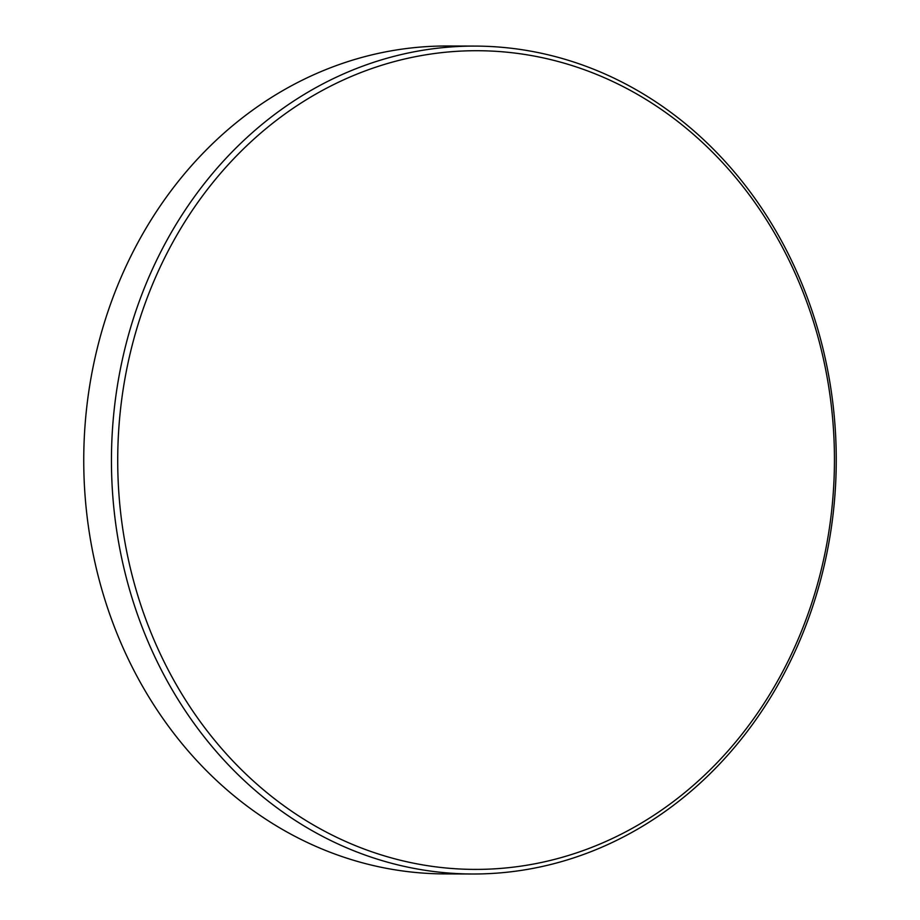 <?xml version="1.0" encoding="UTF-8"?>
<svg xmlns="http://www.w3.org/2000/svg" width="920" height="920" viewBox="0 0 920 920"><rect width="100%" height="100%" fill="white"/><g stroke="black" fill="none" stroke-linecap="round" stroke-linejoin="round"><path stroke-width="1.38" d="M475.249 46.092L447.546 46A413.954 362.399 90.2 0 0 84.249 438.506A413.954 362.399 90.2 0 0 409.388 871.815A413.954 362.399 90.2 0 0 444.751 873.908L472.454 874A413.954 362.399 90.2 0 0 835.751 481.493A413.954 362.399 90.2 0 0 510.611 48.185A413.954 362.399 90.2 0 0 475.249 46.092A413.954 362.399 90.2 0 0 111.952 438.598A413.954 362.399 90.2 0 0 437.092 871.907A413.954 362.399 90.2 0 0 472.454 874M512.428 52.785A409.342 358.363 90.2 0 0 119.565 418.899A409.342 358.363 90.2 0 0 439.737 867.33A409.342 358.363 90.2 0 0 832.6 501.204A409.342 358.363 90.2 0 0 512.428 52.785"/></g></svg>
